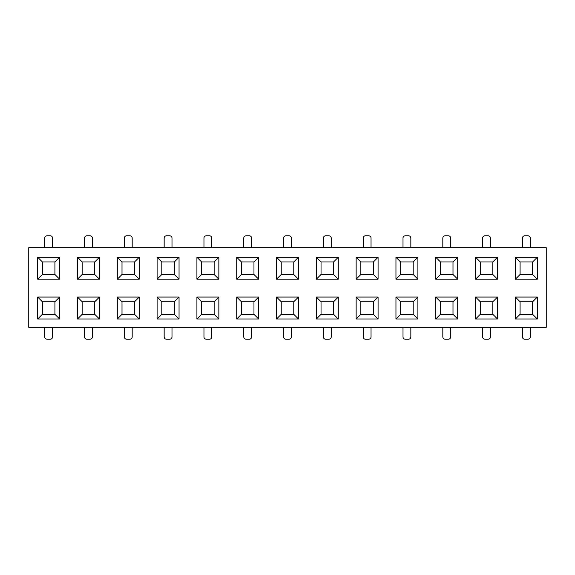 <?xml version="1.0" encoding="UTF-8"?>
<svg xmlns="http://www.w3.org/2000/svg" width="575" height="575" viewBox="0 0 575 575"><rect width="100%" height="100%" fill="white"/><g stroke="black" fill="none" stroke-linecap="round" stroke-linejoin="round"><path stroke-width="0.86" d="M298.468 257.255L298.468 279.191L276.532 279.191L276.532 257.255L298.468 257.255L293.768 261.956L281.232 261.956L281.232 274.491L293.768 274.491L293.768 261.956M338.28 257.255L338.28 279.191L316.336 279.191L316.336 257.255L338.28 257.255L333.579 261.956L321.037 261.956L321.037 274.491L333.579 274.491L333.579 261.956M378.084 257.255L378.084 279.191L356.148 279.191L356.148 257.255L378.084 257.255L373.383 261.956L360.848 261.956L360.848 274.491L373.383 274.491L373.383 261.956M537.316 257.255L537.316 279.191L515.372 279.191L515.372 257.255L537.316 257.255L532.615 261.956L520.08 261.956L520.08 274.491L532.615 274.491L532.615 261.956M179.048 257.255L179.048 279.191L157.104 279.191L157.104 257.255L179.048 257.255L174.347 261.956L161.805 261.956L161.805 274.491L174.347 274.491L174.347 261.956M417.896 257.255L417.896 279.191L395.952 279.191L395.952 257.255L417.896 257.255L413.195 261.956L400.653 261.956L400.653 274.491L413.195 274.491L413.195 261.956M218.852 257.255L218.852 279.191L196.916 279.191L196.916 257.255L218.852 257.255L214.152 261.956L201.617 261.956L201.617 274.491L214.152 274.491L214.152 261.956M139.243 257.255L139.243 279.191L117.3 279.191L117.3 257.255L139.243 257.255L134.536 261.956L122.001 261.956L122.001 274.491L134.536 274.491L134.536 261.956M99.432 257.255L99.432 279.191L77.488 279.191L77.488 257.255L99.432 257.255L94.731 261.956L82.189 261.956L82.189 274.491L94.731 274.491L94.731 261.956M258.664 257.255L258.664 279.191L236.72 279.191L236.72 257.255L258.664 257.255L253.963 261.956L241.421 261.956L241.421 274.491L253.963 274.491L253.963 261.956M457.7 257.255L457.7 279.191L435.757 279.191L435.757 257.255L457.7 257.255L452.999 261.956L440.464 261.956L440.464 274.491L452.999 274.491L452.999 261.956M497.512 257.255L497.512 279.191L475.568 279.191L475.568 257.255L497.512 257.255L492.811 261.956L480.269 261.956L480.269 274.491L492.811 274.491L492.811 261.956M59.627 257.255L59.627 279.191L37.684 279.191L37.684 257.255L59.627 257.255L54.92 261.956L42.385 261.956L42.385 274.491L54.92 274.491L54.92 261.956M179.048 297.059L179.048 319.003L157.104 319.003L157.104 297.059L179.048 297.059L174.347 301.76L161.805 301.76L161.805 314.302L174.347 314.302L174.347 301.76M338.28 297.059L338.28 319.003L316.336 319.003L316.336 297.059L338.28 297.059L333.579 301.76L321.037 301.76L321.037 314.302L333.579 314.302L333.579 301.76M537.316 297.059L537.316 319.003L515.372 319.003L515.372 297.059L537.316 297.059L532.615 301.76L520.08 301.76L520.08 314.302L532.615 314.302L532.615 301.76M59.627 297.059L59.627 319.003L37.684 319.003L37.684 297.059L59.627 297.059L54.92 301.76L42.385 301.76L42.385 314.302L54.92 314.302L54.92 301.76M497.512 297.059L497.512 319.003L475.568 319.003L475.568 297.059L497.512 297.059L492.811 301.76L480.269 301.76L480.269 314.302L492.811 314.302L492.811 301.76M139.243 297.059L139.243 319.003L117.3 319.003L117.3 297.059L139.243 297.059L134.536 301.76L122.001 301.76L122.001 314.302L134.536 314.302L134.536 301.76M218.852 297.059L218.852 319.003L196.916 319.003L196.916 297.059L218.852 297.059L214.152 301.76L201.617 301.76L201.617 314.302L214.152 314.302L214.152 301.76M258.664 297.059L258.664 319.003L236.72 319.003L236.72 297.059L258.664 297.059L253.963 301.76L241.421 301.76L241.421 314.302L253.963 314.302L253.963 301.76M457.7 297.059L457.7 319.003L435.757 319.003L435.757 297.059L457.7 297.059L452.999 301.76L440.464 301.76L440.464 314.302L452.999 314.302L452.999 301.76M378.084 297.059L378.084 319.003L356.148 319.003L356.148 297.059L378.084 297.059L373.383 301.76L360.848 301.76L360.848 314.302L373.383 314.302L373.383 301.76M417.896 297.059L417.896 319.003L395.952 319.003L395.952 297.059L417.896 297.059L413.195 301.76L400.653 301.76L400.653 314.302L413.195 314.302L413.195 301.76M99.432 297.059L99.432 319.003L77.488 319.003L77.488 297.059L99.432 297.059L94.731 301.76L82.189 301.76L82.189 314.302L94.731 314.302L94.731 301.76M298.468 297.059L298.468 319.003L276.532 319.003L276.532 297.059L298.468 297.059L293.768 301.76L281.232 301.76L281.232 314.302L293.768 314.302L293.768 301.76M546.25 327.304L28.75 327.304L28.75 247.696L546.25 247.696L546.25 327.304M44.735 327.304L44.735 336.871A2.35 2.35 0 0 0 47.085 339.221L50.219 339.221A2.35 2.35 0 0 0 52.569 336.871L52.569 327.304M44.735 247.696L44.735 238.129A2.35 2.35 0 0 1 47.085 235.779L50.219 235.779A2.35 2.35 0 0 1 52.569 238.129L52.569 247.696M84.547 327.304L84.547 336.871A2.35 2.35 0 0 0 86.897 339.221L90.031 339.221A2.35 2.35 0 0 0 92.381 336.871L92.381 327.304M124.351 327.304L124.351 336.871A2.35 2.35 0 0 0 126.701 339.221L129.835 339.221A2.35 2.35 0 0 0 132.185 336.871L132.185 327.304M164.155 327.304L164.155 336.871A2.35 2.35 0 0 0 166.513 339.221L169.647 339.221A2.35 2.35 0 0 0 171.997 336.871L171.997 327.304M203.967 327.304L203.967 336.871A2.35 2.35 0 0 0 206.317 339.221L209.451 339.221A2.35 2.35 0 0 0 211.801 336.871L211.801 327.304M243.771 327.304L243.771 336.871A2.35 2.35 0 0 0 246.122 339.221L249.263 339.221A2.35 2.35 0 0 0 251.613 336.871L251.613 327.304M283.583 327.304L283.583 336.871A2.35 2.35 0 0 0 285.933 339.221L289.067 339.221A2.35 2.35 0 0 0 291.417 336.871L291.417 327.304M323.387 327.304L323.387 336.871A2.35 2.35 0 0 0 325.738 339.221L328.878 339.221A2.35 2.35 0 0 0 331.229 336.871L331.229 327.304M363.199 327.304L363.199 336.871A2.35 2.35 0 0 0 365.549 339.221L368.683 339.221A2.35 2.35 0 0 0 371.033 336.871L371.033 327.304M403.003 327.304L403.003 336.871A2.35 2.35 0 0 0 405.353 339.221L408.487 339.221A2.35 2.35 0 0 0 410.845 336.871L410.845 327.304M442.815 327.304L442.815 336.871A2.35 2.35 0 0 0 445.165 339.221L448.299 339.221A2.35 2.35 0 0 0 450.649 336.871L450.649 327.304M482.619 327.304L482.619 336.871A2.35 2.35 0 0 0 484.969 339.221L488.103 339.221A2.35 2.35 0 0 0 490.453 336.871L490.453 327.304M522.431 327.304L522.431 336.871A2.35 2.35 0 0 0 524.781 339.221L527.915 339.221A2.35 2.35 0 0 0 530.265 336.871L530.265 327.304M84.547 247.696L84.547 238.129A2.35 2.35 0 0 1 86.897 235.779L90.031 235.779A2.35 2.35 0 0 1 92.381 238.129L92.381 247.696M124.351 247.696L124.351 238.129A2.35 2.35 0 0 1 126.701 235.779L129.835 235.779A2.35 2.35 0 0 1 132.185 238.129L132.185 247.696M164.155 247.696L164.155 238.129A2.35 2.35 0 0 1 166.513 235.779L169.647 235.779A2.35 2.35 0 0 1 171.997 238.129L171.997 247.696M203.967 247.696L203.967 238.129A2.35 2.35 0 0 1 206.317 235.779L209.451 235.779A2.35 2.35 0 0 1 211.801 238.129L211.801 247.696M243.771 247.696L243.771 238.129A2.35 2.35 0 0 1 246.122 235.779L249.263 235.779A2.35 2.35 0 0 1 251.613 238.129L251.613 247.696M283.583 247.696L283.583 238.129A2.35 2.35 0 0 1 285.933 235.779L289.067 235.779A2.35 2.35 0 0 1 291.417 238.129L291.417 247.696M323.387 247.696L323.387 238.129A2.35 2.35 0 0 1 325.738 235.779L328.878 235.779A2.35 2.35 0 0 1 331.229 238.129L331.229 247.696M363.199 247.696L363.199 238.129A2.35 2.35 0 0 1 365.549 235.779L368.683 235.779A2.35 2.35 0 0 1 371.033 238.129L371.033 247.696M403.003 247.696L403.003 238.129A2.35 2.35 0 0 1 405.353 235.779L408.487 235.779A2.35 2.35 0 0 1 410.845 238.129L410.845 247.696M442.815 247.696L442.815 238.129A2.35 2.35 0 0 1 445.165 235.779L448.299 235.779A2.35 2.35 0 0 1 450.649 238.129L450.649 247.696M482.619 247.696L482.619 238.129A2.35 2.35 0 0 1 484.969 235.779L488.103 235.779A2.35 2.35 0 0 1 490.453 238.129L490.453 247.696M522.431 247.696L522.431 238.129A2.35 2.35 0 0 1 524.781 235.779L527.915 235.779A2.35 2.35 0 0 1 530.265 238.129L530.265 247.696M42.385 261.956L37.684 257.255M42.385 274.491L37.684 279.191M59.627 279.191L54.92 274.491M161.805 261.956L157.104 257.255M161.805 274.491L157.104 279.191M179.048 279.191L174.347 274.491M82.189 261.956L77.488 257.255M82.189 274.491L77.488 279.191M99.432 279.191L94.731 274.491M480.269 261.956L475.568 257.255M480.269 274.491L475.568 279.191M497.512 279.191L492.811 274.491M520.08 261.956L515.372 257.255M520.08 274.491L515.372 279.191M537.316 279.191L532.615 274.491M400.653 261.956L395.952 257.255M400.653 274.491L395.952 279.191M417.896 279.191L413.195 274.491M440.464 261.956L435.757 257.255M440.464 274.491L435.757 279.191M457.7 279.191L452.999 274.491M201.617 261.956L196.916 257.255M201.617 274.491L196.916 279.191M218.852 279.191L214.152 274.491M360.848 261.956L356.148 257.255M360.848 274.491L356.148 279.191M378.084 279.191L373.383 274.491M241.421 261.956L236.72 257.255M241.421 274.491L236.72 279.191M258.664 279.191L253.963 274.491M281.232 261.956L276.532 257.255M281.232 274.491L276.532 279.191M298.468 279.191L293.768 274.491M321.037 261.956L316.336 257.255M321.037 274.491L316.336 279.191M338.28 279.191L333.579 274.491M122.001 261.956L117.3 257.255M122.001 274.491L117.3 279.191M139.243 279.191L134.536 274.491M440.464 301.76L435.757 297.059M440.464 314.302L435.757 319.003M457.7 319.003L452.999 314.302M281.232 301.76L276.532 297.059M281.232 314.302L276.532 319.003M298.468 319.003L293.768 314.302M360.848 301.76L356.148 297.059M360.848 314.302L356.148 319.003M378.084 319.003L373.383 314.302M480.269 301.76L475.568 297.059M480.269 314.302L475.568 319.003M497.512 319.003L492.811 314.302M82.189 301.76L77.488 297.059M82.189 314.302L77.488 319.003M99.432 319.003L94.731 314.302M201.617 301.76L196.916 297.059M201.617 314.302L196.916 319.003M218.852 319.003L214.152 314.302M42.385 301.76L37.684 297.059M42.385 314.302L37.684 319.003M59.627 319.003L54.92 314.302M400.653 301.76L395.952 297.059M400.653 314.302L395.952 319.003M417.896 319.003L413.195 314.302M161.805 301.76L157.104 297.059M161.805 314.302L157.104 319.003M179.048 319.003L174.347 314.302M241.421 301.76L236.72 297.059M241.421 314.302L236.72 319.003M258.664 319.003L253.963 314.302M122.001 301.76L117.3 297.059M122.001 314.302L117.3 319.003M139.243 319.003L134.536 314.302M520.08 301.76L515.372 297.059M520.08 314.302L515.372 319.003M537.316 319.003L532.615 314.302M321.037 301.76L316.336 297.059M321.037 314.302L316.336 319.003M338.28 319.003L333.579 314.302"/></g></svg>
